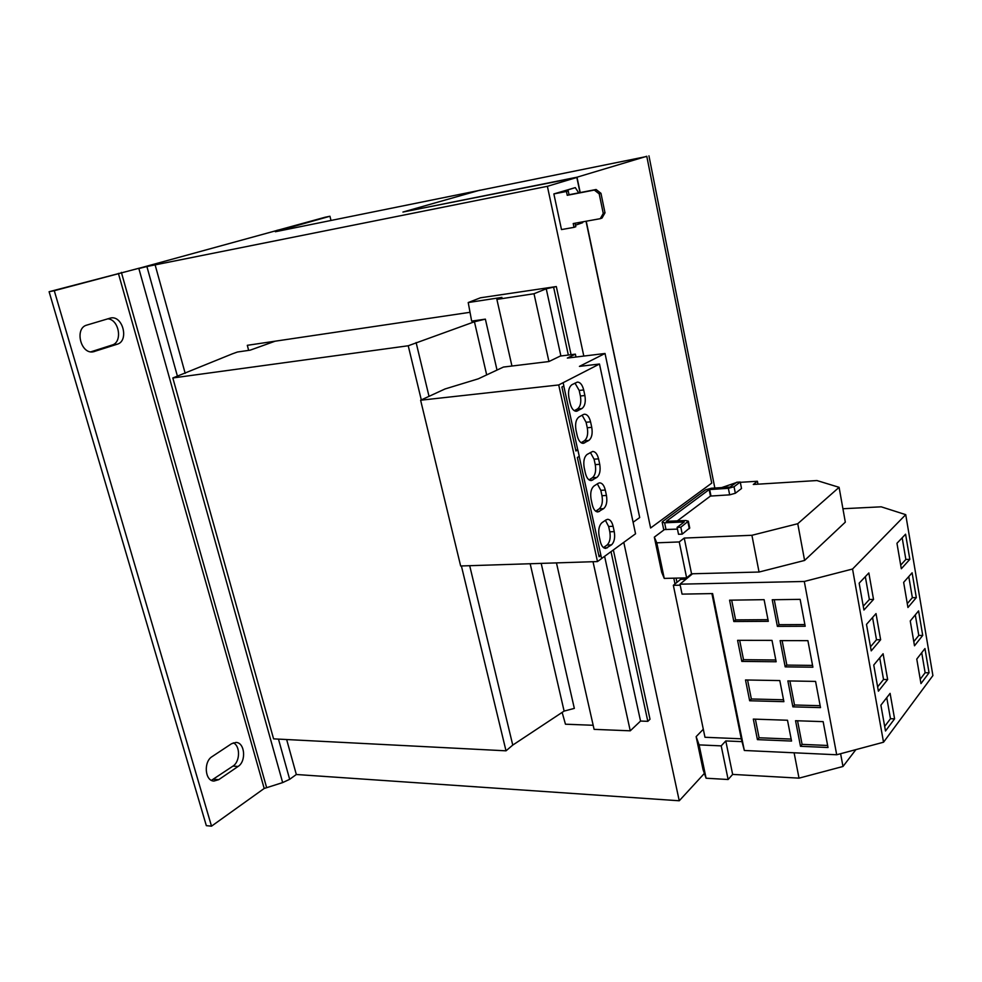 <?xml version="1.0" encoding="UTF-8"?>
<svg xmlns="http://www.w3.org/2000/svg" width="982" height="982" viewBox="0 0 982 982"><rect width="100%" height="100%" fill="white"/><g stroke="black" fill="none" stroke-linecap="round" stroke-linejoin="round"><path stroke-width="1.47" d="M733.836 621.532L729.577 600.186L764.106 599.671L768.305 621.324L733.836 621.532L735.592 619.888L731.664 600.162M692.556 573.77L679.986 584.18L804.295 581.467L836.701 754.765L883.53 742.22L932.9 675.567L905.723 514.654L881.222 506.822L842.924 508.737M679.986 584.18L682.048 594.122L712.613 593.582L744.331 750.481L836.701 754.765M805.191 626.258L777.376 626.369L772.245 599.757L800.134 599.351L805.191 626.258M812.9 667.208L785.183 666.864L780.113 640.608L807.904 640.657L812.9 667.208M741.803 661.402L737.592 640.338L772.012 640.387L776.148 661.758L741.803 661.402L743.521 659.683L739.667 640.338M749.659 700.767L745.51 679.974L779.806 680.575L783.894 701.664L749.659 700.767L751.353 698.975L747.572 680.01M820.51 707.617L792.879 706.844L787.883 680.919L815.576 681.41L820.51 707.617M757.417 739.63L753.317 719.094L787.503 720.248L791.541 741.054L757.417 739.63L759.086 737.764L755.379 719.168M828.01 747.498L800.49 746.295L795.555 720.714L823.149 721.635L828.01 747.498M613.357 549.957L650.01 719.229L647.825 721.328L640.546 721.058L630.26 730.817L593.018 561.704M640.546 721.058L604.605 556.328M560.894 355.975L546.238 288.782L534.012 293.741L496.88 299.4L501.937 297.386L468.218 302.542L471.655 321.114L485.366 319.138L474.441 321.765L408.23 345.762L172.82 377.972L232.353 353.839L237.46 352.01L250.189 350.157L275.169 341.184M575.992 357.018L575.378 354.146L560.28 356.061L548.938 361.536L534.012 293.741M548.938 361.536L511.941 366.028L496.88 299.4M172.82 377.972L273.585 738.857L506.012 750.825L512.751 745.092L564.11 711.091L574.335 708.39L541.192 563.386M468.218 302.542L480.456 297.791L556.315 286.56L546.238 288.782M512.751 745.092L469.691 565.693M429.024 396.347L416.11 342.546M506.012 750.825L461.393 565.963M421.303 399.907L408.23 345.762M630.26 730.817L594.098 729.356L556.463 562.895M562.146 712.392L565.46 724.213L593.177 725.281M571.07 354.686L556.315 286.56M647.825 721.328L611.013 551.663M568.345 355.042L553.713 287.628M330.995 220.434L329.952 216.249L325.103 217.243L141.715 267.558L49.1 291.728L54.28 290.709L211.511 826.169L264.195 788.472L282.656 782.593L289.665 779.315L296.331 774.503L679.249 800.772L704.389 773.411M139.039 268.221L54.28 290.709M238.086 766.451L218.753 779.659L213.941 781.058C204.857 780.997 203.384 761.701 212.075 756.631L231.58 743.718L235.95 742.441C244.849 742.367 246.531 761.308 238.086 766.451L232.955 766.107C240.197 761.676 240.43 745.878 233.311 742.846M117.189 344.228L93.278 351.802C80.671 354.539 74.264 328.111 86.846 325.091L110.647 317.996C122.91 315.222 129.293 341.061 117.189 344.228L112.046 345.05C122.934 342.276 119.178 319.359 107.713 318.819M49.1 291.728L206.33 825.653L211.511 826.169M211.449 780.346L232.955 766.107M90.884 351.826L112.046 345.05M282.656 782.593L138.855 268.54L146.895 266.527L177.46 376.302M329.952 216.249L284.314 229.101M276.814 230.402L284.191 228.61M646.819 156.469L275.39 231.74L284.473 229.162L283.381 228.867M277.845 230.696L284.461 229.137M583.811 356.061L547.379 186.31L146.895 266.527M154.972 264.342L185.181 373.32M286.646 739.532L296.331 774.503M596.099 189.501L600.959 193.307L599.204 193.871L594.331 190.066L596.099 189.501L569.032 194.731L568.222 190.913L566.418 191.478L567.24 195.308L594.331 190.066M578.705 192.865L575.292 187.611L553.86 193.92L566.418 191.478M604.998 212.824L602.015 218.053L600.272 218.679L603.255 213.438L604.998 212.824L600.959 193.307M575.477 225.197L582.67 222.681L582.878 221.809M575.059 223.221L575.796 226.719L574.028 227.345L573.218 223.552L600.272 218.679M569.032 194.731L567.24 195.308M568.222 190.913L558.697 192.767L575.292 187.611M574.028 227.345L561.495 229.579L553.86 193.92M603.255 213.438L599.204 193.871M804.295 581.467L852.548 569.02L905.723 514.654M883.53 742.22L852.548 569.02M905.576 534.208L896.959 543.292L901.316 568.75L909.835 559.347L905.576 534.208M868.849 572.948L859.152 583.173L863.939 610.018L873.526 599.437L868.849 572.948M711.913 593.594L741.275 738.795L744.331 750.481M685.964 579.22L680.6 579.355L673.345 585.321L680.195 585.174M673.345 585.321L704.978 737.273L741.275 738.795M876.018 613.603L866.492 624.38L871.218 650.87L880.633 639.748L876.018 613.603M912.118 572.788L903.649 582.363L907.945 607.502L916.316 597.621L912.118 572.788M918.575 610.902L910.253 620.955L914.5 645.788L922.724 635.428L918.575 610.902M883.1 653.742L873.747 665.047L878.399 691.193L887.654 679.556L883.1 653.742M677.457 529.102L664.47 529.543L654.331 537.129L661.684 572.248L664.249 578.41L686.639 577.87L691.549 573.795L759.049 572.04L804.602 560.44L797.752 523.713L839.094 487.33L816.926 480.542L753.28 484.47L757.417 481.254L740.318 482.322M654.331 537.129L656.798 542.825L664.249 578.41M736.218 482.628L721.66 487.6M757.417 481.254L757.981 484.175M839.094 487.33L845.318 522.142L804.602 560.44M691.549 573.795L684.233 538.062L751.917 535.288L797.752 523.713M751.917 535.288L759.049 572.04M656.798 542.825L679.237 541.941L684.233 538.062M679.237 541.941L686.639 577.87M689.72 527.923L682.245 534.134L680.821 527.199L688.345 521.184L685.804 520.521L666.262 521.332L709.164 489.588L728.374 488.312L734.057 486.741L740.256 482.027L741.52 488.508L735.334 493.259L729.663 494.842L710.452 496.07L677.273 520.926M682.245 534.134L678.525 534.294L677.101 527.371L684.245 521.945L664.605 522.805L662.163 522.166L662.641 521.516L705.665 489.797L711.312 488.238L729.994 487.097L736.721 482.248L740.256 482.027M703.296 729.245L696.14 736.647L703.038 769.581L706.083 778.223L728.128 779.512L732.646 774.405L799.017 778.149L842.986 766.476L840.604 753.722M696.14 736.647L699.098 744.884L706.083 778.223M855.899 749.622L842.986 766.476M794.107 752.789L799.017 778.149M732.646 774.405L725.784 740.944L742.024 741.631M699.098 744.884L721.205 745.878L725.784 740.944M721.205 745.878L728.128 779.512M677.101 527.371L680.821 527.199M687.51 577.956L687.363 577.269M690.69 575.317L690.542 574.63M924.958 648.55L916.771 659.069L920.969 683.595L929.058 672.78L924.958 648.55M890.097 693.366L880.891 705.186L885.494 730.989L894.59 718.849L890.097 693.366M586.229 221.208L650.612 527.997L586.033 221.245M580.018 192.607L576.839 177.472L402.939 212.051L576.986 177.202L580.215 192.57M576.986 177.202L646.782 156.273L711.729 483.119L650.612 527.997M479.916 190.177L402.939 212.051M648.942 155.831L714.835 488.017M623.791 542.359L679.249 800.772M547.379 186.31L576.839 177.472M470.022 312.301L247.304 345.32L248.655 350.39M575.378 354.146L567.338 358.074L605.035 353.483L579.429 366.384L599.486 364.027L558.721 384.956L420.615 400.226L445.006 388.97L478.332 378.807L503.471 367.047L511.941 366.028M605.035 353.483L639.699 517.551L633.108 522.252M599.486 364.027L635.55 533.791L601.598 558.513M420.615 400.226L460.656 565.988L597.486 561.569L601.61 558.562L600.923 555.419L599.094 556.745L577.355 457.489L579.257 456.348L577.833 449.854L575.71 450.026M577.833 449.854L575.918 450.983L561.913 387.018L563.864 386.012L563.14 382.698M597.486 561.569L558.721 384.956M584.192 467.702L585.407 473.226C586.622 478.001 588.562 480.456 591.238 480.591L596.86 477.448C599.781 474.907 600.726 470.525 599.72 464.302L598.554 458.852C597.338 454.04 595.387 451.573 592.686 451.45L587.138 454.421C584.155 456.925 583.173 461.356 584.192 467.702M598.136 483.353L594.012 486.004C591.054 488.594 590.084 493.05 591.103 499.347L592.293 504.809C593.472 509.437 595.35 511.818 597.94 511.966L603.623 508.651C606.508 506.025 607.441 501.618 606.446 495.444L605.28 490.055C604.114 485.39 602.224 482.997 599.621 482.849L598.136 483.353M600.923 555.419L579.184 456.397M568.934 397.808L570.174 403.455C571.499 408.586 573.586 411.188 576.459 411.274L581.933 408.549C584.928 406.204 585.91 401.871 584.891 395.525L583.689 389.964C582.363 384.797 580.264 382.182 577.367 382.096L571.978 384.674C568.909 386.969 567.891 391.339 568.934 397.808M583.247 414.576L578.999 416.945C575.955 419.339 574.961 423.733 575.992 430.153L577.22 435.738C578.496 440.697 580.522 443.238 583.296 443.348L588.844 440.427C591.802 437.997 592.772 433.639 591.753 427.354L590.563 421.843C589.298 416.834 587.261 414.294 584.45 414.195L583.247 414.576M577.747 449.854L563.791 386.049M606.054 519.883L601.978 522.682C599.069 525.382 598.124 529.85 599.13 536.086L600.309 541.499C601.426 545.943 603.23 548.251 605.71 548.422L611.479 544.887C614.315 542.162 615.235 537.731 614.253 531.618L613.099 526.291C611.982 521.798 610.178 519.478 607.662 519.306L606.054 519.883M600.837 555.419L598.811 555.493M603.488 547.6L607.011 545.059C609.859 542.346 610.779 537.927 609.797 531.814L608.644 526.499L605.415 520.325M581.111 442.71L584.351 440.808C587.31 438.377 588.292 434.032 587.273 427.759L586.082 422.26L582.117 415.202M574.298 410.709L577.428 408.991C580.436 406.658 581.418 402.325 580.399 396.004L579.196 390.443L574.973 383.115M595.706 511.205L599.143 508.897C602.04 506.27 602.985 501.876 601.978 495.714L600.812 490.337L597.338 483.868M589.028 479.879L592.379 477.755C595.301 475.227 596.258 470.844 595.252 464.633L594.073 459.195L590.378 452.469M791.161 739.078L759.086 737.764M827.63 745.473L802.085 744.381L800.49 746.295M802.085 744.381L797.544 720.776M884.684 726.41L890.478 718.714L886.746 697.662M890.478 718.714L894.59 718.849M920.22 679.237L925.13 672.731L921.717 652.711M925.13 672.731L929.058 672.78M783.538 699.785L751.353 698.975M820.142 705.702L794.512 705.002L792.879 706.844M794.512 705.002L789.884 680.956M877.626 686.86L883.53 679.483L879.7 657.854M883.53 679.483L887.654 679.556M913.788 641.663L918.784 635.428L915.285 614.879M918.784 635.428L922.724 635.428M812.556 665.403L786.84 665.109L785.183 666.864M786.84 665.109L782.126 640.608M775.817 659.99L743.521 659.683M907.282 603.623L912.364 597.682L908.767 576.569M912.364 597.682L916.316 597.621M870.494 646.794L876.496 639.748L872.556 617.518M876.496 639.748L880.633 639.748M767.985 619.679L735.592 619.888M804.872 624.577L779.057 624.699L777.376 626.369M779.057 624.699L774.258 599.732M863.252 606.201L869.365 599.499L865.326 576.667M869.365 599.499L873.526 599.437M900.703 565.116L905.858 559.458L902.176 537.792M905.858 559.458L909.835 559.347M497.015 370.067L485.366 319.138M564.11 711.091L530.17 563.742M486.679 374.891L474.441 321.765M118.392 273.389L264.195 788.472M121.375 272.382L266.564 787.368M278.471 739.115L289.665 779.315M666.029 529.617L664.605 522.805M676.966 582.351L676.082 578.128M689.303 528.697L687.891 521.823M710.452 496.07L709.164 489.588M710.968 495.935L709.679 489.453M729.663 494.842L728.374 488.312M735.334 493.259L734.057 486.741M608.644 526.499L613.099 526.291M603.955 547.931L607.441 547.796M607.011 545.059L611.479 544.887M609.797 531.814L614.253 531.618M586.082 422.26L590.563 421.843M581.921 443.14L584.634 442.907M584.351 440.808L588.844 440.427M587.273 427.759L591.753 427.354M575.207 411.127L577.674 410.893M577.428 408.991L581.933 408.549M580.399 396.004L584.891 395.525M579.196 390.443L583.689 389.964M600.812 490.337L605.28 490.055M596.307 511.585L599.536 511.413M599.143 508.897L603.623 508.651M601.978 495.714L606.446 495.444M589.716 480.284L592.723 480.088M592.379 477.755L596.86 477.448M595.252 464.633L599.72 464.302M594.073 459.195L598.554 458.852M92.026 351.9L94.517 351.507M213.597 779.278L218.753 779.659M284.473 229.162L284.657 229.862M675.002 583.959L673.799 578.177M663.795 530.034L662.187 522.289M689.745 528.058L688.345 521.184"/></g></svg>
